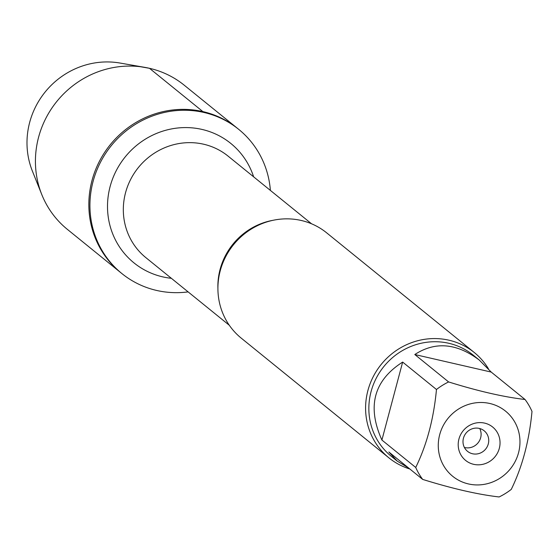 <?xml version="1.0" encoding="UTF-8"?>
<svg xmlns="http://www.w3.org/2000/svg" width="560" height="560" viewBox="0 0 560 560"><rect width="100%" height="100%" fill="white"/><g stroke="black" fill="none" stroke-linecap="round" stroke-linejoin="round"><path stroke-width="0.84" d="M188.125 291.893A92.792 88.739 -51 0 1 121.856 273.539A92.792 88.739 -51 0 1 100.31 162.575A92.792 88.739 -51 0 1 203.966 112.476A92.792 88.739 -51 0 1 238.728 129.374A92.792 88.739 -51 0 1 270.389 190.414M202.881 111.601A92.792 88.739 129 0 0 99.225 161.7A92.792 88.739 129 0 0 120.771 272.664A92.792 88.739 -51 0 1 110.271 144.697A92.792 88.739 -51 0 1 237.643 128.499A92.792 88.739 129 0 0 202.881 111.601L149.471 68.299L140.427 66.717M462.847 406.651A41.944 40.11 129 0 0 438.375 448.483A41.944 40.11 129 0 0 468.419 483.931A41.944 40.11 129 0 0 519.862 438.942A41.944 40.11 129 0 0 462.847 406.651M448.616 381.941A65.079 62.237 129 0 0 436.471 389.494C433.72 418.852 426.804 444.836 415.723 467.467A65.079 62.237 129 0 0 422.688 479.409C452.333 488.635 477.806 494.487 499.107 496.958A65.079 62.237 129 0 0 511.252 489.405C522.333 466.774 529.249 440.783 532 411.432A65.079 62.237 129 0 0 525.042 399.49C503.741 397.019 478.268 391.174 448.616 381.941L414.799 354.529L491.218 372.078L479.185 359.982C456.645 343.098 435.183 341.278 414.799 354.529M422.688 479.409L388.864 451.99L397.215 461.097L391.244 456.253A65.079 62.237 -51 0 1 376.131 378.427A65.079 62.237 -51 0 1 448.833 343.287A65.079 62.237 -51 0 1 473.214 355.145L479.185 359.982M397.215 461.097L408.597 467.985M436.471 389.494L402.654 362.082C373.765 380.541 366.849 406.532 381.906 440.048L415.723 467.467M525.042 399.49L491.218 372.078M474.306 352.534L326.627 232.813A67.795 64.834 129 0 0 301.231 220.472A67.795 64.834 129 0 0 225.498 257.068A67.795 64.834 129 0 0 241.241 338.142L388.92 457.863A67.795 64.834 -51 0 1 373.177 376.789A67.795 64.834 -51 0 1 448.91 340.193A67.795 64.834 -51 0 1 474.306 352.534A67.795 64.834 -51 0 1 488.46 368.837M409.864 469.014A67.795 64.834 -51 0 1 388.92 457.863M484.603 423.108A21.483 20.545 -51 0 1 493.864 458.031A21.483 20.545 -51 0 1 458.892 449.995A21.483 20.545 -51 0 1 484.603 423.108M381.906 440.048L402.654 362.082M479.241 428.4A13.223 12.642 129 0 0 464.471 435.533A13.223 12.642 129 0 0 467.544 451.346A13.223 12.642 129 0 0 485.688 449.036A13.223 12.642 129 0 0 484.19 430.808A13.223 12.642 129 0 0 479.241 428.4M464.38 447.447A13.223 12.642 129 0 0 464.856 447.566A13.223 12.642 129 0 0 478.212 442.645A13.223 12.642 129 0 0 479.724 428.519M238.728 129.374L184.226 85.197A92.792 88.739 129 0 0 144.914 67.382A92.792 88.739 129 0 0 56.861 101.395A92.792 88.739 129 0 0 41.79 194.579A92.792 88.739 129 0 0 67.361 229.362L121.856 273.539M41.79 194.579L32.396 171.108A78.834 75.39 -51 0 1 45.199 91.945A78.834 75.39 -51 0 1 120.001 63.042L144.914 67.382M217.91 288.568A65.317 62.461 -51 0 1 273.301 220.248M311.57 223.804L228.06 156.1A65.317 62.461 129 0 0 203.595 144.207A65.317 62.461 129 0 0 130.627 179.473A65.317 62.461 129 0 0 145.796 257.579L229.306 325.276M171.374 278.313A76.881 73.528 -51 0 1 109.088 190.918A76.881 73.528 -51 0 1 201.992 129.423A76.881 73.528 -51 0 1 253.638 176.841"/></g></svg>
